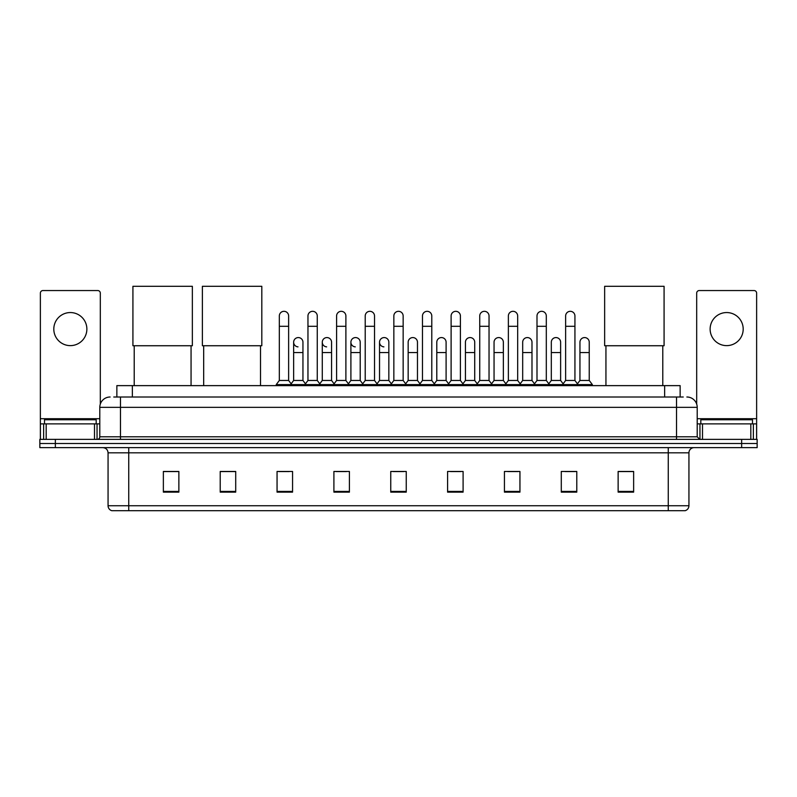 <?xml version="1.0" encoding="UTF-8"?>
<svg xmlns="http://www.w3.org/2000/svg" width="797" height="797" viewBox="0 0 797 797"><rect width="100%" height="100%" fill="white"/><g stroke="black" fill="none" stroke-linecap="round" stroke-linejoin="round"><path stroke-width="1.2" d="M116.86 397.006L116.86 385.628L680.14 385.628L680.14 397.006M113.991 397.006L683.248 397.006M113.752 397.006L120.467 397.006L120.467 407.337L99.794 407.337L99.794 436.796A2.58 2.58 0 0 1 97.214 439.376M110.135 397.006A10.331 10.331 0 0 0 99.794 407.337M686.865 397.006A10.331 10.331 0 0 1 697.206 407.337L697.206 436.796L699.786 439.376M55.352 439.376L39.85 439.376L39.85 443.511L55.352 443.511L39.85 443.511L39.85 447.645L55.352 447.645L55.352 443.511L741.648 443.511L55.352 443.511L55.352 439.376L741.648 439.376L741.648 443.511L757.15 443.511L741.648 443.511L741.648 447.645L55.352 447.645M741.648 447.645L757.15 447.645L757.15 439.376L741.648 439.376M688.937 505.736C688.787 508.207 687.552 509.861 685.211 510.698L668.265 510.698L668.265 505.736L688.937 505.736L688.937 452.816A5.171 5.171 0 0 1 694.097 447.645M668.265 510.698L111.789 510.698A5.171 5.171 0 0 1 108.063 505.736L108.063 452.816C107.764 449.677 106.041 447.954 102.903 447.645M633.635 492.138L633.635 471.465L618.133 471.465L618.133 492.138L633.635 492.138M576.789 492.138L576.789 471.465L561.287 471.465L561.287 492.138L576.789 492.138M519.943 492.138L519.943 471.465L504.441 471.465L504.441 492.138L519.943 492.138M463.097 492.138L463.097 471.465L447.595 471.465L447.595 492.138L463.097 492.138M178.867 492.138L178.867 471.465L163.365 471.465L163.365 492.138L178.867 492.138M235.713 492.138L235.713 471.465L220.211 471.465L220.211 492.138L235.713 492.138M292.559 492.138L292.559 471.465L277.057 471.465L277.057 492.138L292.559 492.138M349.405 492.138L349.405 471.465L333.903 471.465L333.903 492.138L349.405 492.138M406.251 492.138L406.251 471.465L390.749 471.465L390.749 492.138L406.251 492.138M507.848 471.575L518.189 471.575M565.113 471.575L575.444 471.575M336.075 471.575L346.406 471.575M278.811 471.575L289.152 471.575M450.594 471.575L460.925 471.575M393.329 471.575L403.671 471.575M235.713 471.575L220.211 471.575M178.867 471.575L163.365 471.575M633.635 471.575L618.133 471.575M96.178 423.874L96.178 419.74L44.502 419.74L44.502 423.874M70.345 312.554A16.538 16.538 0 0 0 53.807 329.091A16.538 16.538 0 0 0 70.345 345.629A16.538 16.538 0 0 0 86.873 329.091A16.538 16.538 0 0 0 70.345 312.554M94.504 439.376L94.504 423.874L46.176 423.874L46.176 439.376M100.312 404.109L100.312 293.127A2.58 2.58 0 0 0 97.732 290.546L42.948 290.546A2.58 2.58 0 0 0 40.368 293.127L40.368 423.874L46.176 423.874M94.504 423.874L99.794 423.874M40.368 439.376L40.368 423.874M134.215 345.739L134.215 385.628M191.061 345.739L191.061 385.628M132.92 286.302L192.356 286.302L192.356 345.739L132.92 345.739L132.92 286.302M203.673 345.739L203.673 385.628M260.519 345.739L260.519 385.628M202.378 286.302L261.815 286.302L261.815 345.739L202.378 345.739L202.378 286.302M605.939 345.739L605.939 385.628M662.785 345.739L662.785 385.628M604.644 286.302L664.08 286.302L664.08 345.739L604.644 345.739L604.644 286.302M279.329 326.302L288.634 326.302L288.634 380.468L279.329 380.468L279.329 315.971A4.652 4.652 0 0 1 284.27 311.328A4.652 4.652 0 0 1 288.634 315.971A4.652 4.652 0 0 0 284.27 311.328M279.329 380.468L276.23 384.602L276.23 385.628M288.634 380.468L291.732 384.602L276.23 384.602M307.961 380.468L307.961 326.302L317.266 326.302L317.266 380.468L307.961 380.468L304.862 384.602L291.732 384.602L291.732 385.628M307.961 326.302L307.961 315.971A4.652 4.652 0 0 1 312.902 311.328A4.652 4.652 0 0 1 317.266 315.971A4.652 4.652 0 0 0 312.902 311.328M317.266 380.468L320.364 384.602L304.862 384.602L304.862 385.628M336.593 380.468L336.593 326.302L345.888 326.302L345.888 380.468L336.593 380.468L333.485 384.602L320.364 384.602L320.364 385.628M336.593 326.302L336.593 315.971A4.652 4.652 0 0 1 341.534 311.328A4.652 4.652 0 0 1 345.888 315.971A4.652 4.652 0 0 0 341.534 311.328M345.888 380.468L348.996 384.602L333.485 384.602L333.485 385.628M365.215 380.468L365.215 326.302L374.52 326.302L374.52 380.468L365.215 380.468L362.117 384.602L348.996 384.602L348.996 385.628M365.215 326.302L365.215 315.971A4.652 4.652 0 0 1 370.167 311.328A4.652 4.652 0 0 1 374.52 315.971A4.652 4.652 0 0 0 370.167 311.328M374.52 380.468L377.619 384.602L362.117 384.602L362.117 385.628M393.848 380.468L393.848 326.302L403.152 326.302L403.152 380.468L393.848 380.468L390.749 384.602L377.619 384.602L377.619 385.628M393.848 326.302L393.848 315.971A4.652 4.652 0 0 1 398.789 311.328A4.652 4.652 0 0 1 403.152 315.971A4.652 4.652 0 0 0 398.789 311.328M403.152 380.468L406.251 384.602L390.749 384.602L390.749 385.628M422.48 380.468L422.48 326.302L431.785 326.302L431.785 380.468L422.48 380.468L419.381 384.602L406.251 384.602L406.251 385.628M422.48 326.302L422.48 315.971A4.652 4.652 0 0 1 427.421 311.328A4.652 4.652 0 0 1 431.785 315.971A4.652 4.652 0 0 0 427.421 311.328M431.785 380.468L434.883 384.602L419.381 384.602L419.381 385.628M451.112 380.468L451.112 326.302L460.407 326.302L460.407 380.468L451.112 380.468L448.004 384.602L434.883 384.602L434.883 385.628M451.112 326.302L451.112 315.971A4.652 4.652 0 0 1 456.053 311.328A4.652 4.652 0 0 1 460.407 315.971A4.652 4.652 0 0 0 456.053 311.328M460.407 380.468L463.515 384.602L448.004 384.602L448.004 385.628M479.734 380.468L479.734 326.302L489.039 326.302L489.039 380.468L479.734 380.468L476.636 384.602L463.515 384.602L463.515 385.628M479.734 326.302L479.734 315.971A4.652 4.652 0 0 1 484.686 311.328A4.652 4.652 0 0 1 489.039 315.971A4.652 4.652 0 0 0 484.686 311.328M489.039 380.468L492.138 384.602L476.636 384.602L476.636 385.628M508.366 380.468L508.366 326.302L517.671 326.302L517.671 380.468L508.366 380.468L505.268 384.602L492.138 384.602L492.138 385.628M508.366 326.302L508.366 315.971A4.652 4.652 0 0 1 513.308 311.328A4.652 4.652 0 0 1 517.671 315.971A4.652 4.652 0 0 0 513.308 311.328M517.671 380.468L520.77 384.602L505.268 384.602L505.268 385.628M536.999 380.468L536.999 326.302L546.304 326.302L546.304 380.468L536.999 380.468L533.9 384.602L520.77 384.602L520.77 385.628M536.999 326.302L536.999 315.971A4.652 4.652 0 0 1 541.94 311.328A4.652 4.652 0 0 1 546.304 315.971A4.652 4.652 0 0 0 541.94 311.328M546.304 380.468L549.402 384.602L533.9 384.602L533.9 385.628M565.631 380.468L565.631 326.302L574.936 326.302L574.936 380.468L565.631 380.468L562.533 384.602L549.402 384.602L549.402 385.628M565.631 326.302L565.631 315.971A4.652 4.652 0 0 1 570.572 311.328A4.652 4.652 0 0 1 574.936 315.971A4.652 4.652 0 0 0 570.572 311.328M574.936 380.468L578.034 384.602L562.533 384.602L562.533 385.628M589.242 380.468L589.242 352.553L579.947 352.553L579.947 380.468L589.242 380.468L592.35 384.602L578.034 384.602L578.034 385.628M297.998 346.864A4.652 4.652 0 0 1 293.645 342.222A4.652 4.652 0 0 1 298.586 337.579A4.652 4.652 0 0 1 302.95 342.222L302.95 352.553L293.645 352.553L293.645 342.222M302.95 352.553L302.95 380.468L293.645 380.468L293.645 352.553M293.645 380.468L291.134 383.805M302.95 380.468L305.45 383.805M326.631 346.864A4.652 4.652 0 0 1 322.277 342.222A4.652 4.652 0 0 1 327.218 337.579A4.652 4.652 0 0 1 331.572 342.222L331.572 352.553L322.277 352.553L322.277 342.222M331.572 352.553L331.572 380.468L322.277 380.468L322.277 352.553M322.277 380.468L319.766 383.805M331.572 380.468L334.082 383.805M355.263 346.864A4.652 4.652 0 0 1 350.899 342.222A4.652 4.652 0 0 1 355.851 337.579A4.652 4.652 0 0 1 360.204 342.222L360.204 352.553L350.899 352.553L350.899 342.222M360.204 352.553L360.204 380.468L350.899 380.468L350.899 352.553M350.899 380.468L348.399 383.805M360.204 380.468L362.715 383.805M383.895 346.864A4.652 4.652 0 0 1 379.531 342.222A4.652 4.652 0 0 1 384.473 337.579A4.652 4.652 0 0 1 388.836 342.222L388.836 352.553L379.531 352.553L379.531 342.222M388.836 352.553L388.836 380.468L379.531 380.468L379.531 352.553M379.531 380.468L377.031 383.805M388.836 380.468L391.347 383.805M408.164 342.222A4.652 4.652 0 0 1 413.105 337.579A4.652 4.652 0 0 1 417.469 342.222L417.469 352.553L408.164 352.553L408.164 342.222M417.469 352.553L417.469 380.468L408.164 380.468L408.164 352.553M408.164 380.468L405.653 383.805M417.469 380.468L419.969 383.805M436.796 342.222A4.652 4.652 0 0 1 441.737 337.579A4.652 4.652 0 0 1 446.101 342.222L446.101 352.553L436.796 352.553L436.796 342.222M446.101 352.553L446.101 380.468L436.796 380.468L436.796 352.553M436.796 380.468L434.285 383.805M446.101 380.468L448.601 383.805M465.428 342.222A4.652 4.652 0 0 1 470.369 337.579A4.652 4.652 0 0 1 474.723 342.222L474.723 352.553L465.428 352.553L465.428 342.222M474.723 352.553L474.723 380.468L465.428 380.468L465.428 352.553M465.428 380.468L462.918 383.805M474.723 380.468L477.234 383.805M494.05 342.222A4.652 4.652 0 0 1 499.002 337.579A4.652 4.652 0 0 1 503.355 342.222L503.355 352.553L494.05 352.553L494.05 342.222M503.355 352.553L503.355 380.468L494.05 380.468L494.05 352.553M494.05 380.468L491.55 383.805M503.355 380.468L505.866 383.805M522.683 342.222A4.652 4.652 0 0 1 527.624 337.579A4.652 4.652 0 0 1 531.988 342.222L531.988 352.553L522.683 352.553L522.683 342.222M531.988 352.553L531.988 380.468L522.683 380.468L522.683 352.553M522.683 380.468L520.182 383.805M531.988 380.468L534.488 383.805M551.315 342.222A4.652 4.652 0 0 1 556.256 337.579A4.652 4.652 0 0 1 560.62 342.222L560.62 352.553L551.315 352.553L551.315 342.222M560.62 352.553L560.62 380.468L551.315 380.468L551.315 352.553M551.315 380.468L548.804 383.805M560.62 380.468L563.12 383.805M579.947 352.553L579.947 342.222A4.652 4.652 0 0 1 584.888 337.579A4.652 4.652 0 0 1 589.242 342.222L589.242 352.553M579.947 380.468L577.436 383.805M592.35 384.602L592.35 385.628M726.655 312.554A16.538 16.538 0 0 0 710.127 329.091A16.538 16.538 0 0 0 726.655 345.629A16.538 16.538 0 0 0 743.193 329.091A16.538 16.538 0 0 0 726.655 312.554M750.824 439.376L750.824 423.874L702.496 423.874L702.496 439.376M750.824 423.874L756.632 423.874L756.632 293.127A2.58 2.58 0 0 0 754.052 290.546L699.268 290.546A2.58 2.58 0 0 0 696.688 293.127L696.688 404.109M697.206 423.874L702.496 423.874M756.632 423.874L756.632 439.376M752.498 423.874L752.498 419.74L700.822 419.74L700.822 423.874M132.362 397.006L132.362 385.628M664.638 397.006L664.638 385.628M120.467 439.376L120.467 436.796L697.206 436.796M99.794 436.796L120.467 436.796L120.467 407.337L676.533 407.337L676.533 439.376M697.206 407.337L676.533 407.337L676.533 397.006M668.265 447.645L668.265 452.816L108.063 452.816M688.937 452.816L668.265 452.816L668.265 505.736L128.735 505.736L128.735 510.698M108.063 505.736L128.735 505.736L128.735 447.645M406.251 491.42L390.749 491.42M349.405 491.42L333.903 491.42M292.559 491.42L277.057 491.42M235.713 491.42L220.211 491.42M178.867 491.42L163.365 491.42M463.097 491.42L447.595 491.42M519.943 491.42L504.441 491.42M576.789 491.42L561.287 491.42M633.635 491.42L618.133 491.42M99.794 418.704L40.368 418.704M97.045 423.874L97.045 439.376M40.408 423.874L40.408 439.376M43.636 439.376L43.636 423.874M756.632 418.704L697.206 418.704M756.592 439.376L756.592 423.874M753.364 423.874L753.364 439.376M699.955 439.376L699.955 423.874M288.634 326.302L288.634 315.971M317.266 326.302L317.266 315.971M345.888 326.302L345.888 315.971M374.52 326.302L374.52 315.971M403.152 326.302L403.152 315.971M431.785 326.302L431.785 315.971M460.407 326.302L460.407 315.971M489.039 326.302L489.039 315.971M517.671 326.302L517.671 315.971M546.304 326.302L546.304 315.971M574.936 326.302L574.936 315.971"/></g></svg>
